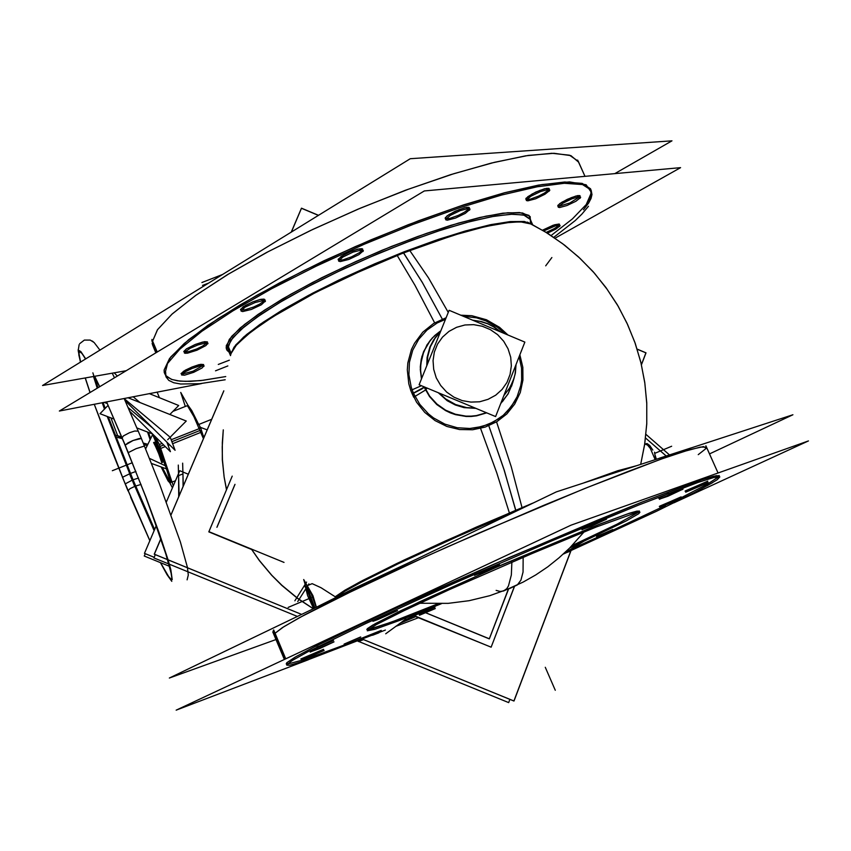 <?xml version="1.0" encoding="UTF-8"?>
<svg xmlns="http://www.w3.org/2000/svg" width="851" height="851" viewBox="0 0 851 851"><rect width="100%" height="100%" fill="white"/><g stroke="black" fill="none" stroke-linecap="round" stroke-linejoin="round"><path stroke-width="1.28" d="M153.084 346.112L152.35 341.772L157.478 329.784L171.891 314.2L195.443 295.584L227.398 274.713L266.437 252.587L310.689 230.355L357.845 209.218L405.342 190.326L450.626 174.689L491.346 163.041L525.567 155.861L551.916 153.276L569.564 155.19L578.212 161.254L584.956 176.306L577.669 160.062M313.189 608.72L299.041 599.444L313.189 608.72M298.85 599.306L296.722 597.742L298.85 599.306M296.467 597.551L281.798 585.35L271.65 575.255L259.406 560.66L251.236 548.948L259.406 560.66L271.65 575.255L281.798 585.35L296.467 597.551L281.798 585.35L271.65 575.255L259.406 560.66L251.236 548.948L259.406 560.66L271.65 575.255L281.798 585.35L296.467 597.551M226.494 489.729L224.121 476.996L222.377 459.848L222.281 442.68L223.281 429.883L222.281 442.68L222.377 459.848L224.121 476.996L226.494 489.729L224.121 476.996L222.377 459.848L222.281 442.68L223.281 429.883L222.281 442.68L222.377 459.848L224.121 476.996L226.494 489.729M590.594 188.858L582.19 183.369L564.777 182.018L538.619 185.124L504.537 192.783L463.901 204.804L418.649 220.717L371.11 239.748L323.859 260.885L279.436 282.979L240.195 304.839L208.006 325.327L184.21 343.474L169.54 358.516L164.158 369.951L164.775 374.014M165.541 375.355L171.381 379.333L177.646 380.812L185.656 381.386L200.719 380.567L225.781 376.514L203.091 380.291L190.443 381.322L180.029 381.099L172.083 379.567L166.785 376.727L164.296 372.536L164.158 369.951L170.721 357.016L188.762 339.666L217.92 318.678L256.97 295.169L303.764 270.586L355.378 246.524L408.406 224.621L459.285 206.325L504.749 192.73L542.13 184.529L569.564 181.944L586.073 184.795L591.466 192.581L586.222 204.58L590.775 196.421L591.041 189.901M551.086 235.546L572.425 218.941L586.222 204.58L572.425 218.941L551.086 235.546M413.458 393.268L419.82 404.395L428.489 413.905L433.563 417.905L444.85 424.117L457.168 427.713L469.89 428.5L482.379 426.457L493.633 421.883L503.249 415.256L507.441 411.214L514.398 401.906L517.078 396.736L520.716 385.684L521.62 379.918L521.599 368.206L519.121 356.697L521.599 368.206L521.62 379.918L520.716 385.684L517.078 396.736L511.174 406.746L503.249 415.256L498.622 418.83L488.325 424.404L476.209 427.83L469.89 428.5L457.168 427.713L444.85 424.117L433.563 417.905L428.489 413.905L419.82 404.395L413.458 393.268L411.246 387.269L408.905 374.802L409.427 362.239L412.756 350.197L418.735 339.294L427.032 330.071L437.244 322.986L445.477 319.391L437.244 322.986L427.032 330.071L418.735 339.294L412.756 350.197L409.427 362.239L408.905 374.802L411.246 387.269L413.458 393.268L421.788 389.045L424.192 387.301L423.947 386.726L429.521 396.577L436.776 404.502L445.605 410.639L455.54 414.703L466.071 416.458L471.39 416.437L476.645 415.831L486.729 412.852L476.645 415.831L466.071 416.458L455.54 414.703L450.466 412.948L445.605 410.639L436.776 404.502L429.521 396.577L424.192 387.301M463.646 316.402L476.634 317.902L486.006 320.923L497.495 327.337L505.026 333.73L497.495 327.337L486.006 320.923L476.634 317.902L463.646 316.402M532.96 503.101L476.135 527.248L404.172 559.947L363.1 580.244L344.942 590.211L335.156 596.764L321.061 587.701L312.232 583.68L321.061 587.701L335.156 596.764L344.038 590.775L360.239 581.765L396.896 563.436L444.765 541.193L515.77 510.27L504.015 469.646L488.836 425.766L504.164 470.114L515.972 511.1L504.164 470.114L488.836 425.766M645.398 444.094L647.196 444.626L650.409 448.509L655.164 459.625L650.398 448.488L647.93 445.275L645.388 444.094M274.139 635.069L274.628 633.601L282.426 627.559L299.563 617.581L360.164 587.052L401.31 567.766L447.2 546.991L543.31 505.515L588.318 487.049L660.812 459.263L685.151 451.094L700.426 447.052L706.468 447.094L718.084 472.965L705.915 445.86M570.415 549.501L596.998 537.502L570.415 549.501M612.965 530.205L665.45 505.526L612.965 530.205M719.276 475.635L713.5 476.209L698.469 480.858L641.782 502.228L509.175 557.543L373.44 618.294L312.328 647.909L294.914 657.312L286.84 662.748L296.393 656.461L317.476 645.271L349.559 629.559L440.105 587.903L493.165 564.49L597.54 520.163L641.994 502.143L702.735 479.432L716.499 475.571L718.925 476.656L707.66 484.028L681.481 497.665L707.66 484.028L718.946 476.634M286.404 664.099L286.84 662.748L286.223 663.929M287.149 664.248L305.732 659.238L344.474 644.973L305.732 659.238L287.149 664.248M359.771 638.984L381.291 630.378L359.771 638.984M596.583 536.566L612.667 529.545M418.947 614.177L434.978 607.231M344.123 644.154L360.696 637.005M344.166 644.09L360.654 636.995L344.442 644.111M659.355 506.409L681.119 496.867M300.914 658.961L323.571 649.26L300.871 659.025M323.518 649.334L301.148 659.004M317.029 647.1L333.464 640.526L317.029 647.1M333.411 640.612L309.955 650.76M659.1 497.878L668.631 493.314L658.706 498.207M685.023 491.144L707.862 481.123M366.802 629.527L375.057 623.783L401.512 610.369L494.335 568.128L599.423 524.28L628.57 513.525L639.388 511.004M638.633 512.132L617.145 524.078L572.17 545.459L617.145 524.078L638.633 512.132M639.431 511.111L636.835 511.111L629.336 513.27L600.285 523.939L500.813 565.309L420.213 601.508L372.653 625.134L367.345 628.623L367.568 629.719L373.078 628.474L398.194 619.592L437.925 603.784L391.545 622.102L368.111 629.676M559.277 225.121L554.299 228.611L546.119 232.387L554.299 228.611L559.277 225.121M559.362 224.994L559.096 224.015L554.661 224.781L542.459 230.174L553.267 225.228L559.564 224.281M203.283 365.334L193.166 371.11L181.901 374.185L193.166 371.11L203.283 365.334M181.114 373.823L183.561 371.238L192.06 366.994L200.762 364.292L203.57 364.505M207.155 342.793L202.517 346.134L196.538 348.974L188.475 351.676L184.624 352.123L188.475 351.676L196.538 348.974L202.517 346.134L207.155 342.793M183.859 351.718L186.422 348.921L195.315 344.442L202.527 342.049L207.399 341.942L204.485 341.645L195.379 344.421L186.433 348.91L183.827 351.452M264.629 300.403L259.885 303.967L253.662 306.988L245.237 309.817L241.258 310.232L245.237 309.817L253.662 306.988L259.885 303.967L264.629 300.403M240.503 309.796L243.301 306.69L252.481 302.031L259.853 299.584L264.842 299.541M362.526 250.034L359.452 252.683L351.452 256.874L342.9 259.832L338.868 260.246L342.9 259.832L351.452 256.874L359.452 252.683L362.526 250.034M338.124 259.81L341.24 256.385L350.484 251.63L357.76 249.183L362.707 249.162M469.188 208.559L464.486 212.25L458.285 215.409L449.881 218.42L445.892 218.888L449.881 218.42L458.285 215.409L464.486 212.25L469.188 208.559M445.147 218.484L446.988 215.941L455.115 211.261L464.625 207.74L469.369 207.676M548.969 189.507L544.395 193.049L538.438 196.113L530.396 199.081L526.556 199.623L530.396 199.081L538.438 196.113L544.395 193.049L548.969 189.507M525.79 199.251L527.79 196.677L535.673 192.156L544.704 188.762L549.172 188.635M579.839 196.73L569.808 202.932L558.554 206.378L569.808 202.932L579.839 196.73M557.767 206.048L559.777 203.602L567.33 199.325L575.882 196.07L580.095 195.879M306.498 587.711L309.924 597.945L314.785 607.891L309.924 597.945L306.498 587.711M316.125 607.21L311.285 593.924L306.541 586.052L311.275 593.902L316.125 607.21M110.97 417.937L117.672 435.68L110.97 417.937M170.179 482.315L162.254 467.348L169.604 481.623L170.955 482.357L170.349 478.358L163.849 459.072L153.925 435.276L166.115 465.189L169.892 476.666L170.774 482.634M148.553 432.425L150.648 438.552L148.553 432.425M187.752 405.47L172.944 411.331L186.943 405.789L187.773 406.204L193.954 416.66L203.442 438.563L200.155 430.425L171.881 441.712M154.414 442.169L159.169 451.743L162.584 462.412M614.879 173.583L672.003 140.883L410.278 158.765L42.55 385.556L126.214 370.696M641.441 364.802L645.973 352.867L637.154 349.165M318.529 215.346L301.467 208.176L291.265 232.163M571 550.576L513.951 701.033L362.515 639.25M301.648 614.411L154.222 554.256L160.977 538.396M223.781 390.769L171.03 514.749M225.238 379.759L199.74 383.727L180.572 384.024L173.71 382.716L168.838 380.418L165.934 376.791L165.605 372.036M164.849 373.94L167.551 363.451L179.923 349.08L201.921 331.305L232.929 310.849L271.671 288.723L316.242 266.097L364.249 244.248L412.958 224.419L459.636 207.708L501.728 194.975L537.151 186.773L564.351 183.305L582.456 184.518L591.137 190.06L591.966 194.528L590.966 198.517L588.626 203.017L583.478 209.729M588.509 206.219L581.924 214.09L575.148 220.59L553.831 237.365M396.811 254.726L415.001 285.33L434.606 322.88M480.624 428.425L496.739 472.858L509.653 513.77M227.536 344.698L231.185 353.335L236.216 345.272L247.024 335.028L263.395 322.944L284.808 309.487L310.455 295.212L339.294 280.734L370.047 266.703L401.332 253.758L431.734 242.482L459.891 233.365L484.634 226.749L504.983 222.856L520.248 221.771L531.152 223.983L523.822 221.973L512.259 222.037L496.644 224.217L477.358 228.515L454.945 234.844L430.063 243.056L403.544 252.885L367.387 267.852L315.455 292.584L272.352 317.083L251.205 331.688L243.322 338.177L237.323 344.017L233.259 349.133L231.142 353.484M231.078 353.686L234.004 347.165L243.737 336.943L259.778 324.561L281.585 310.541L308.264 295.51L338.602 280.202L371.1 265.395L404.119 251.832L435.999 240.205L465.157 231.057L490.229 224.77L510.153 221.568L524.195 221.494L531.981 224.398L524.333 221.526L510.653 221.537L491.282 224.568L466.901 230.578L438.51 239.376L407.374 250.598L374.961 263.746L342.879 278.181L312.679 293.201L285.798 308.062L263.438 322.061L246.524 334.581L235.61 345.112L230.94 353.282L235.61 345.112L246.524 334.581L263.438 322.061L285.798 308.062L312.679 293.201L342.879 278.181L374.961 263.746L407.374 250.598L438.51 239.376L466.901 230.578L491.282 224.568L510.653 221.537L524.333 221.526L531.96 224.387M409.352 249.843L428.457 277.873L448.286 312.445M496.516 421.915L511.291 466.699L522.206 508.27M507.973 334.964L499.59 327.273L486.464 319.721L471.922 315.678L460.657 315.147M446.147 317.742L433.542 323.518L422.787 332.188L414.533 343.24L411.501 349.474L407.863 362.888L407.31 369.866L408.81 383.854L410.831 390.641L413.682 397.172L425.117 390.322L425.723 389.673L424.426 386.918L429.691 396.14L436.871 404.034L445.605 410.171L455.434 414.267L465.88 416.096L471.156 416.128L476.39 415.575L486.432 412.735M440.914 330.72L435.286 335.028L430.425 340.166L423.83 351.42L420.82 363.441L420.628 370.94L421.67 378.408M519.865 354.803L522.844 367.313L522.982 380.089L520.259 392.524L514.791 403.97L506.856 413.863L496.835 421.713L485.219 427.106L472.592 429.766L459.583 429.553L446.849 426.468L435.042 420.66L424.766 412.416L416.533 402.172L410.756 390.439L421.5 385.705M500.782 403.31L508.09 393.928L512.887 382.078M439.159 393.056L445.562 398.874L455.572 404.587L466.635 407.64L475.177 408.044M503.941 395.268L509.058 388.928L513.344 380.45L515.355 373.046L516.004 364.622M500.888 331.996L493.75 326.72L487.804 323.71L481.506 321.582L472.784 320.231M440.435 331.901L435.35 337.687L430.372 346.676L427.691 356.654L427.298 364.451M524.886 342.049L449.137 310.328L419.118 384.716L495.569 416.533L524.886 342.049M636.612 465.667L617.794 470.741L583.946 482.847M627.07 468.784L606.455 475.507M518.493 510.057L464.88 533.151L398.981 563.383L361.76 581.914L345.176 591.073L335.932 597.211M656.366 459.232L655.004 454.955M652.791 450.094L649.781 445.53L647.207 443.552M709.532 453.923L792.909 414.714L556.384 491.825L169.381 678.045L276.011 639.558M712.447 482.772L694.342 492.601L656.281 511.323L563.426 553.969M308.36 659.706L176.104 710.117L571.064 525.152L808.45 440.882L673.928 502.803M418.49 617.73L395.651 626.442M378.94 632.804L372.483 635.272M385.397 630.059L308.147 659.78L289.627 665.291L286.755 665.184L287.798 663.62M310.051 610.358L355.484 587.679L414.958 559.884M659.578 458.178L691.299 447.839M286.734 664.886L292.159 660.578L307.328 652.1L365.664 623.56L453.019 583.786L551.437 541.076L639.112 504.866L698.171 482.453L713.829 477.539L719.84 476.879L717.127 479.804L707.107 485.825M530.216 219.367L532.588 224.717L530.035 218.962L524.099 215.069L511.802 214.133L493.431 216.324L469.614 221.675L441.339 230.015L409.927 241.003L376.897 254.13L343.953 268.746L312.774 284.085L284.915 299.371L261.683 313.849L244.099 326.837L232.77 337.773L227.962 346.251L232.823 337.709L244.311 326.667L262.129 313.551L285.659 298.935L313.849 283.521L345.357 268.086L378.578 253.428L411.799 240.301L443.286 229.387L471.497 221.186L495.101 216.037L513.11 214.09L524.929 215.314L530.269 219.484L523.663 214.984L510.749 214.218L491.548 216.707L466.763 222.473L437.478 231.312L405.108 242.865L371.323 256.545L337.921 271.629L306.668 287.33L279.181 302.807L256.789 317.274L240.439 330.028L230.727 340.517L227.813 348.357L226.153 347.687L229.376 339.326L240.12 328.039L258.172 314.317L282.798 298.797L312.806 282.309L346.591 265.81L382.205 250.247L417.564 236.535L450.626 225.451L479.56 217.569L502.877 213.229L519.557 212.537L529.014 215.367L531.12 221.42M228.206 350.059L228.004 345.825L226.387 345.251L226.228 348.261L227.015 350.261L229.132 352.24M201.442 383.556L59.389 411.001L424.319 190.911L680.566 167.604L555.075 238.216M559.575 226.494L560.107 225.526L559.352 225.121L555.522 225.813L543.683 230.908M547.438 233.206L555.809 229.174L560.054 225.823M203.985 366.238L203.602 365.387L201.091 365.515L191.986 368.43L185.167 371.759L181.614 375.014L184.603 375.195L193.677 372.291L202.123 367.94L204.07 365.707M207.835 343.793L207.921 343.187L206.346 342.762L197.857 344.932L190.188 348.293L184.465 352.367L184.89 353.314L187.539 353.218L197.038 350.218L205.878 345.623L207.931 343.219M184.454 352.399L184.38 352.963M265.246 301.594L265.384 300.829L263.757 300.35L255.077 302.541L245.014 307.264L241.024 311.019M241.173 310.37L241.056 311.094L242.684 311.572L251.322 309.402L261.331 304.722L265.427 300.946M363.026 251.449L363.271 250.471L361.654 249.981L353.069 252.162L342.985 256.949L338.634 260.906M338.911 260.193L338.687 261.129L340.315 261.619L348.846 259.449L358.877 254.704L363.324 250.726M469.539 210.154L469.943 208.974L468.369 208.516L460.125 210.676L450.285 215.399L445.669 219.409M446.073 218.643L445.711 219.771L447.275 220.228L455.466 218.09L465.263 213.399L469.975 209.378M549.214 191.145L549.735 189.879L548.257 189.486L540.459 191.613L531.024 196.155L526.333 200.038M526.822 199.283L526.343 200.496L527.822 200.889L535.566 198.794L544.959 194.283L549.725 190.369M580.074 198.283L580.627 197.07L579.244 196.73L571.872 198.804L562.883 203.123L558.32 206.782M558.82 206.07L558.299 207.24L559.681 207.57L567.011 205.516L575.957 201.24L580.595 197.549M313.604 608.508L307.583 595.7L305.349 586.562M305.137 586.839L306.711 588.041L309.158 592.562L314.891 607.837M316.381 607.071L312.966 595.679L303.701 579.552L305.754 586.382M597.115 537.662L612.784 530.95L597.625 537.343M613.167 530.684L612.614 531.045M419.437 615.316L435.255 608.539L419.756 615.082M344.623 645.335L361.026 638.324L344.868 645.132M681.513 498.186L660.599 507.1M659.993 507.451L680.885 498.558M301.392 660.259L324.093 650.483L301.594 660.068M310.19 652.079L334.007 641.824L319.636 648.526L310.413 651.866M397.534 610.582L377.599 619.613L373.217 621.198L372.844 620.198M372.844 621.209L387.843 614.188L397.183 610.858M499.473 564.66L484.006 571.893L474.943 575.085M474.496 575.404L489.921 568.181L498.994 564.99M606.593 519.131L591.105 526.375L582.595 529.333M582.01 529.716L597.455 522.482L605.976 519.525M683.066 489.165L667.971 496.197L660.078 498.941M659.419 499.346L674.481 492.314L682.374 489.58M708.245 482.528L686.385 491.825M685.715 492.218L707.553 482.932M441.488 603.699L401.151 619.847L374.887 629.304L367.324 630.772L376.259 624.687L404.672 610.412L449.126 589.786L539.162 550.448M521.237 558.065L596.296 527.024L636.644 512.525L639.931 512.238L638.75 513.685L626.4 520.812L569.67 548.001M508.398 589.062L489.293 638.75L425.947 612.805M234.993 484.464L217.037 527.237M514.493 586.392L491.155 647.154L413.065 615.188L491.155 647.154L514.483 586.392M208.899 531.609L284.074 562.383L208.889 531.609L232.217 476.145L208.814 531.896L251.524 549.384M654.547 452.158L655.727 459.434M509.898 699.384L508.675 702.618L357.845 641.09M297.414 616.443L169.349 564.202M169.189 564.139L153.914 557.905L155.276 554.682M223.292 429.989L222.185 447.02L222.43 459.848L224.175 476.932L226.547 489.623M251.407 549.012L259.555 560.681L271.777 575.223L281.894 585.275L296.52 597.445M296.786 597.647L298.903 599.2M299.105 599.349L313.306 608.656M570.925 550.608L513.919 700.958L362.59 639.218M301.711 614.369L154.308 554.224L160.999 538.481M641.42 364.707L645.898 352.888L637.176 349.229M318.476 215.377L301.499 208.25L291.34 232.11M171.062 514.834L223.76 390.96M431.776 607.678L403.289 620.847M566.245 552.703L570.447 551.129M358.526 641.558L363.515 639.654M508.536 589.009L489.357 638.888L425.808 612.869M216.899 527.301L234.94 484.304M490.899 647.047L412.671 615.347M306.573 582.105L305.839 583.275M305.147 584.36L294.818 600.774M669.301 454.785L645.93 434.297M523.205 557.224L523.025 572.042L520.961 580.18L517.312 584.945L509.717 588.509L489.782 595.732L469.167 600.7L448.126 603.348L419.873 603.231M511.845 562.107L511.334 574.925L508.515 585.86L506.749 588.626L503.462 591.041L500.048 591.477L496.133 590.424M308.956 583.882L307.945 585.467M305.488 589.317L297.701 601.561M666.12 455.881L645.537 437.914M166.477 468.869L151.542 463.476M207.155 429.861L199.719 427.138M165.413 465.859L149.478 458.338M145.638 448.86L152.606 434.542M154.159 530.705L129.49 473.773L135.894 471.507M107.173 416.479L134.703 486.346L141 484.474M104.492 409.118L102.216 402.725M97.227 388.173L93.514 376.504M108.268 416.894L135.522 486.017L129.99 488.719L127.99 490.804L109.96 446.052L94.259 404.268M144.5 446.073L136.075 448.647L128.256 452.647L106.545 401.885M90.11 392.471L85.27 377.972M80.611 362.079L79.005 353.878L79.377 351.442L82.015 353.473L85.579 359.026M94.621 376.312L99.61 386.748L94.652 376.302M138.266 431.095L134.639 430.978L129.437 432.68L123.395 435.967L122.097 437.786L145.649 496.495L158.658 531.758L167.679 558.916L170.381 568.5L171.913 578.616L170.774 579.02L168.445 576.382L160.562 562.639M154.393 530.152L132.501 479.921L125.235 483.879L149.861 540.768L122.406 477.283L149.904 540.672M171.796 581.35L167.03 574.691L160.413 562.575L168.562 576.946L171.019 579.829L172.253 579.637L170.838 569.734L168.158 560.149L159.105 532.79L145.957 497.101L122.097 437.786M122.416 477.315L130.309 473.454L154.627 529.609M127.99 490.793L109.949 446.19L94.195 404.278L125.193 484.028M90.046 392.513L85.174 377.982L90.046 392.513M79.196 344.634L78.196 350.644L80.483 362.164L78.866 354.867L79.005 350.538L80.877 351.612L85.706 358.941M94.716 376.291L99.673 386.705M106.62 401.874L128.267 452.647M105.184 408.416L103.099 402.555M98.014 387.705L94.408 376.344M158.946 449.105L152.286 433.861M147.51 432.021L150.116 439.648M197.389 421.894L191.752 410.554L188.188 405.555M169.838 482.974L172.413 487.889M173.296 485.836L159.211 444.254L155.052 436.403M161.126 466.944L168.104 480.921L169.955 482.964L169.945 480.496L166.126 467.869L157.361 445.296M203.942 437.403L203.144 435.393M185.327 406.427L180.774 392.407L200.676 427.713L203.857 437.605M161.764 462.742L157.573 450.2M158.095 451.466L153.606 442.499M178.284 465.018L179.104 495.771M188.284 474.209L179.752 470.699L166.392 502.026M154.148 557.341L144.479 553.395L156.403 525.429M183.316 485.889L182.667 463.199M169.828 566.415L144.298 556.001L145.266 553.714M147.212 445.626L143.862 444.53M121.927 437.382L115.864 435.404M117.417 437.403L122.48 438.712M107.3 403.576L104.173 402.353M169.87 414.458L178.657 405.533L149.244 393.641M170.2 437.18L175.083 450.317L124.937 400.364M117.374 376.025L114.194 372.834M152.627 433.989L136.937 427.947M114.162 419.171L100.024 413.724L108.109 405.395M167.636 439.776L186.241 420.979L127.937 397.757M166.945 442.212L170.445 451.679L129.778 411.31M151.84 340.56L156.754 352.282L151.84 340.56L156.754 352.282L152.35 341.772L157.563 329.667L172.21 313.923L196.124 295.106L228.557 274.011L268.15 251.683L312.945 229.291L360.569 208.069L408.384 189.199L453.785 173.689L494.388 162.296L528.258 155.435L554.033 153.276L570.904 155.648L578.627 162.19M442.275 319.125L422.16 282.202L403.097 252.247L422.16 282.202L442.275 319.125L422.394 282.606L403.544 252.885L349.57 275.884L315.561 292.531L285.5 309.073L272.48 316.998L251.322 331.603L237.397 343.932L233.312 349.048L231.164 353.41M432.851 337.4L427 344.921L421.915 356.59L420.298 369.302L421.458 378.929L420.32 367.047L421.288 359.186L423.585 351.654L429.393 341.442L434.659 335.645L439.754 331.582M508.036 394.013L500.686 403.534L508.302 393.545L512.834 381.812M436.265 377.801L440.68 385.492L446.679 392.066L453.977 397.194L462.189 400.619L470.901 402.151L479.687 401.736L488.08 399.385L495.665 395.226L502.069 389.46L506.962 382.407L510.111 374.397L511.366 365.856L510.664 357.186L508.047 348.846L503.643 341.219L497.675 334.709L490.442 329.614L482.304 326.21L473.656 324.646L464.933 325.018L456.561 327.305L448.966 331.39L442.531 337.081L437.563 344.102L434.34 352.101L433.021 360.664L433.67 369.377L436.265 377.801L440.68 385.492L446.679 392.066L453.977 397.194L462.189 400.619L470.901 402.151L479.687 401.736L488.08 399.385L495.665 395.226L502.069 389.46L506.962 382.407L510.111 374.397L511.366 365.856L510.664 357.186L508.047 348.846L503.643 341.219L497.675 334.709L490.442 329.614L482.304 326.21L473.656 324.646L464.933 325.018L456.561 327.305L448.966 331.39L442.531 337.081L437.563 344.102L434.34 352.101L433.021 360.664L433.67 369.377L436.265 377.801M438.116 392.619L447.243 400.683L455.296 405.002L464.018 407.661L476.039 408.406L464.018 407.661L455.296 405.002L447.243 400.683L438.116 392.619M503.781 395.683L510.1 387.418L514.206 377.833L510.345 386.982L503.781 395.683M335.592 597.487L344.485 591.466L360.888 582.361L398.172 563.756L464.635 533.247L518.812 509.909L447.413 540.928L398.959 563.373L361.654 581.946L345.07 591.115L335.868 597.242M605.752 475.73L627.495 468.646L605.752 475.73M636.527 465.699L617.794 470.763L584.243 482.751L617.794 470.763L636.527 465.699M532.737 503.207L515.77 510.27L532.737 503.207M274.096 632.346L285.266 658.993L273.277 630.378L285.266 658.993L274.628 633.601L283.883 626.634L304.658 614.826L336.443 598.583L426.511 556.267L479.432 532.79L583.754 488.878L628.315 471.316L664.131 458.093L689.47 449.796L703.522 446.615L706.245 448.381L698.277 454.679M596.796 536.396L612.454 529.716M419.032 614.092L434.893 607.327M659.706 506.122L680.736 497.165M685.438 490.825L707.415 481.475M227.451 345.038L230.983 353.388L230.749 354.846L230.983 353.388L227.908 346.134L226.345 345.58L231.706 336.379L244.524 324.391L264.427 310.136L290.595 294.318L321.699 277.788L356.058 261.502L391.683 246.407L426.511 233.365L458.551 223.1L486.07 216.133L507.707 212.729L522.567 212.941L530.173 216.59L530.513 223.334L530.173 216.59L522.567 212.941L507.707 212.729L486.07 216.133L458.551 223.1L426.511 233.365L391.683 246.407L356.058 261.502L321.699 277.788L290.595 294.318L264.427 310.136L244.524 324.391L231.706 336.379L226.238 346.187L226.6 349.399L229.11 352.197L226.6 349.399L226.345 345.58M181.093 373.6L185.316 370.196L192.113 366.983L199.006 364.664L203.57 364.526M240.471 309.434L245.62 305.286L253.428 301.658L260.885 299.35L264.001 299.095L264.852 299.946M338.134 259.268L343.772 254.843L351.75 251.13L359.143 248.886L362.069 248.747L362.675 249.747M445.233 217.76L449.041 214.516L459.21 209.516L466.295 207.389L468.933 207.346L469.252 208.442M525.961 198.432L532.088 193.975L539.821 190.39L546.512 188.369L548.874 188.379L548.98 189.486M557.969 205.261L561.83 202.24L571.329 197.602L577.648 195.666L579.839 195.656L579.861 196.698M412.107 393.843L424.458 386.992L412.107 393.843M227.983 346.293L226.313 345.602M107.715 416.692L132.501 479.921L138.479 478.028M106.566 401.885L125.161 445.084L133.033 440.51L141.383 438.531L139.309 438.478L132.777 440.605L127.831 442.956L125.182 445.169L127.831 442.956L132.777 440.605L139.309 438.478L141.383 438.531L159.488 483.762L180.401 542.14L187.433 567.457L188.262 575.053L187.124 579.808M80.537 362.132L78.803 353.516L79.164 350.974L80.983 351.984L85.632 358.984M160.467 562.596L168.328 576.446L170.743 579.34L172.008 579.35L170.923 570.447L168.53 561.628L147.957 502.494L125.161 445.084M104.843 408.767L102.663 402.64M97.62 387.939L92.897 372.834M158.658 450.498L162.509 462.401L155.159 445.637L154.818 442.52L158.658 450.498M530.003 223.409L522.301 221.845L510.451 222.196L485.666 226.504L453.7 235.227L403.544 252.885M335.156 596.764L344.038 590.775L360.239 581.765L396.896 563.436L444.765 541.193L515.77 510.27M426.968 365.27L427.298 357.229L430.032 346.931L435.191 337.687L440.488 331.762M227.962 346.251L228.259 350.176M527.46 222.143L545.576 232.057L562.649 243.684L578.51 256.906L592.998 271.618L605.997 287.67L617.379 304.903L627.027 323.157L634.846 342.272L640.782 362.058L644.76 382.322L646.749 402.874L646.739 423.521L644.718 444.084L640.697 464.338L644.686 444.286L646.717 423.947L646.781 403.512L644.888 383.163L641.037 363.09L635.272 343.474L627.655 324.518L618.241 306.371L607.125 289.212L594.413 273.214L580.222 258.502L564.681 245.226L547.927 233.514L531.045 223.919M511.674 385.928L515.057 374.376L515.908 364.845M473.188 320.401L479.538 321.284L487.708 323.848L493.463 326.741L500.409 331.794L493.463 326.741L487.708 323.848L479.538 321.284L473.188 320.401M307.254 585.754L312.147 583.701M198.591 424.564L211.612 419.373L198.591 424.564M108.62 442.775L107.63 440.212M79.707 343.708L84.398 340.081L90.206 340.123L94.131 342.506L99.961 350.155M112.258 373.174L114.481 377.77M124.097 398.502L141.383 438.531M149.861 540.768L130.66 497.144M152.574 344.9L155.882 352.803M439.467 331.773L432.244 338.081L427.17 344.804M512.206 384.237L508.302 393.524L502.388 401.651M513.791 379.163L511.568 386.269M440.499 331.752L433.595 339.953L429.893 347.102L427.138 357.516L426.819 365.632M644.664 444.392L646.569 443.605L644.664 444.392M272.799 631.878L284.34 659.429M228.164 349.942L230.547 355.569M503.462 591.041L523.205 582.116L535.747 574.936L547.714 566.84L559.033 557.852L569.638 548.044L584.073 531.886M80.462 362.175L78.164 349.697M92.014 340.943L93.195 341.73M145.032 494.878L164.158 547.831L171.583 574.914M172.04 482.123L175.466 480.741M416.086 616.432L399.885 623.347M178.572 475.613L182.933 473.858L183.071 486.453L182.933 473.858L178.572 475.613L178.763 496.59M147.819 444.371L143.255 443.052L147.819 444.371M121.704 436.84L117.672 435.68L121.704 436.84M133.16 396.747L140.075 402.587L133.16 396.747M128.139 407.586L153.127 428.447L128.139 407.586M563.926 553.501L585.637 540.119M385.673 633.729L405.874 618.964M151.957 339.443L157.212 351.995M152.106 343.517L155.967 352.75M427.255 388.099L425.734 389.705M644.664 444.413L646.696 443.562M273.671 629.91L285.766 658.77M273.554 633.421L284.436 659.387M227.291 347.112L230.674 355.112M160.626 448.434L165.296 446.573M168.136 445.435L169.604 444.85M172.604 443.658L201.772 432.01M159.307 444.52L162.105 443.403M171.168 439.786L200.176 428.213M551.895 257.523L545.661 265.81L551.895 257.523M654.738 453.328L671.609 446.232L654.738 453.328M227.908 365.919L215.526 370.802M229.313 360.133L218.313 364.462M311.338 597.657L288.212 607.369L311.338 597.657M372.6 620.315L372.929 621.113L372.6 620.315M555.235 690.289L545.257 667.269L555.235 690.289M208.729 283.064L202.549 285.447M222.654 274.479L201.847 282.479M157.073 392.13L159.424 397.757M167.998 443.265L167.424 443.499M163.69 444.977L159.967 446.467M169.221 436.414L124.14 398.587M132.373 462.742L112.343 470.741L132.373 462.742"/></g></svg>
